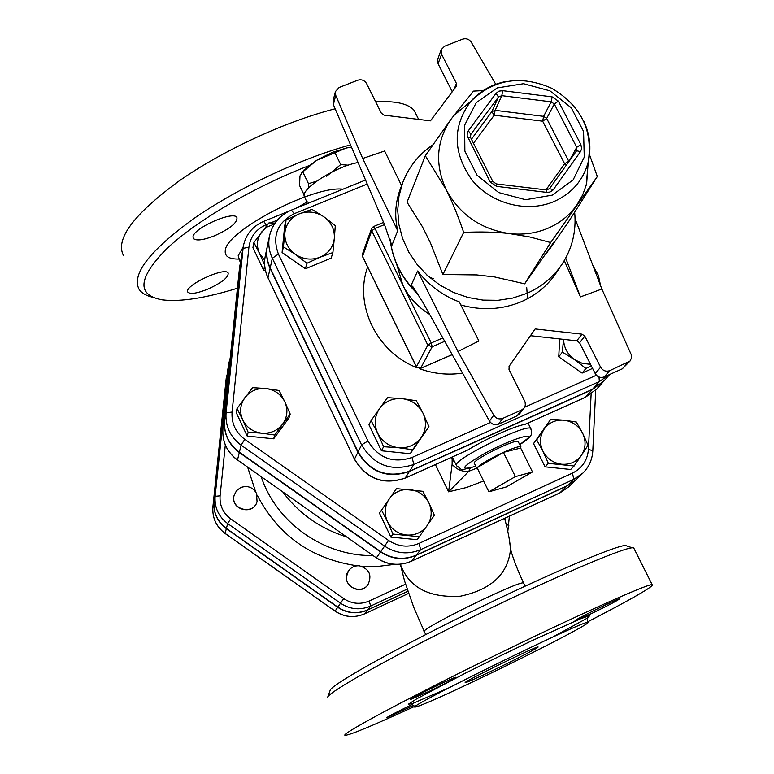 <?xml version="1.0" encoding="UTF-8"?>
<svg xmlns="http://www.w3.org/2000/svg" width="774" height="774" viewBox="0 0 774 774"><rect width="100%" height="100%" fill="white"/><g stroke="black" fill="none" stroke-linecap="round" stroke-linejoin="round"><path stroke-width="1.16" d="M346.568 576.437L348.368 571.096C351.028 567.303 354.676 565.533 359.329 565.804C369.353 568.88 372.236 575.15 367.979 584.631C361.71 594.239 345.049 587.863 346.568 576.437M367.911 584.728L367.844 584.825C359.707 597.044 339.815 583.306 348.242 571.289L348.31 571.193M257.016 501.775L256.978 501.9C253.166 515.977 229.868 509.476 234.087 495.495L234.116 495.37M240.772 487.504C247.632 485.259 252.875 487.214 256.513 493.367L257.055 501.658C253.243 515.755 229.926 509.244 234.145 495.254L236.554 490.629L240.772 487.504M227.459 371.452L213.982 501.755C213.227 512.843 217.349 521.811 226.337 528.642L337.706 607.28C347.216 613.511 357.153 614.44 367.495 610.076L364.544 613.85C354.318 618.165 344.507 617.246 335.103 611.092L225.099 533.402C216.217 526.649 212.153 517.787 212.898 506.825L226.55 375.816M407.859 591.346L367.495 610.076M265.453 270.484L263.692 270.29L252.914 247.68L253.891 242.533L268.975 222.873L275.012 223.106M574.105 466.016L548.35 463.345L542.922 451.165L536.692 439.913L544.141 429.115C539.788 436.023 539.381 443.376 542.922 451.165C547.005 458.711 553.246 463.075 561.663 464.245C570.099 464.816 576.717 461.797 581.516 455.18L574.105 466.016L570.661 469.489L545.099 466.848L533.547 443.579L550.749 419.305L563.975 420.185C555.597 419.576 548.989 422.556 544.141 429.115L550.749 419.305M419.508 536.711L392.96 534.089L387.464 521.618C391.509 529.397 397.855 533.857 406.524 535.018C415.232 535.569 422.149 532.415 427.258 525.565C431.853 518.367 432.405 510.801 428.883 502.848L434.369 515.242L417.205 539.701L390.86 537.108L379.444 513.162L396.452 488.626L422.817 491.297L428.883 502.848C424.839 495.137 418.521 490.706 409.93 489.545C401.28 488.955 394.382 492.071 389.225 498.862C384.562 506.012 383.972 513.597 387.464 521.618L381.456 509.96M290.211 414.071L282.694 424.046C287.464 417.012 288.17 409.581 284.793 401.745L290.211 414.071L288.934 417.989L273.657 438.81L247.187 436.081L236.186 412.474L237.057 408.498L252.585 387.658L265.975 388.548L279.075 390.473L284.793 401.745C280.875 394.159 274.606 389.757 265.975 388.548C257.287 387.909 250.283 390.909 244.952 397.546C240.114 404.541 239.369 411.981 242.717 419.876L237.057 408.498M582.88 473.108L576.214 479.599L567.236 485.753L416.267 555.142C403.96 560.279 392.108 559.128 380.711 551.678L239.389 452.219C228.63 444.063 223.686 433.43 224.566 420.33L241.304 258.071L243.317 246.151L226.066 412.832C225.176 426.116 230.188 436.894 241.111 445.176L384.581 546.115C396.153 553.671 408.188 554.852 420.669 549.646L573.786 479.348L582.88 473.108C589.004 466.964 592.313 459.514 592.807 450.778L592.797 450.961M407.83 591.259L367.631 609.902C357.278 614.275 347.342 613.337 337.822 607.106L226.395 528.429C217.397 521.579 213.276 512.611 214.03 501.523L227.517 371.152L229.085 362.242L215.133 496.318C214.379 507.541 218.549 516.616 227.662 523.543L340.492 603.198C350.129 609.506 360.191 610.454 370.669 606.042L407.114 589.14M470.853 101.297L454.125 115.316L451.387 118.732C436.313 140.539 434.591 164.223 446.24 189.785C459.795 214.659 480.877 229.259 509.456 233.593C522.982 235.093 535.753 233.332 547.789 228.33C559.747 223.183 569.374 215.511 576.678 205.294L582.706 194.816L586.228 185.073L588.317 161.631M589.527 154.752L597.315 176.52L550.653 242.533L529.929 236.999L509.456 233.593C495.921 231.987 480.664 231.59 463.684 232.393C458.044 215.898 452.229 201.695 446.24 189.785L425.313 155.748L451.387 118.732L473.495 91.109L483.16 90.577M463.684 232.393L442.912 274.518L430.383 242.746L422.469 226.811L407.047 202.198L425.313 155.748M549.24 249.683L568.842 221.287L597.315 176.52M574.656 212.144C576.466 231.126 572.238 248.512 561.972 264.311C553.236 277.227 541.481 286.931 526.707 293.423L512.765 298.048L498.04 300.302L482.957 300.099L467.96 297.448L453.487 292.417L439.971 285.151L427.809 275.863L417.35 264.824L408.904 252.372L402.712 238.876L398.939 224.731L397.691 210.344L398.978 196.141L402.741 182.519C408.769 166.952 418.744 154.432 432.666 144.97M442.912 274.518L476.697 274.915L494.712 276.966L524.666 283.835L553.874 242.136M524.666 283.835L550.653 242.533M550.082 248.106L546.299 253.466M402.741 182.519L400.168 189.349C395.243 202.624 394.421 216.41 397.71 230.7L391.75 245.745L384.368 224.218L333.371 104.606L335.732 95.376L335.423 91.574L339.118 87.491L357.685 80.225C361.535 79.132 364.515 80.273 366.624 83.631L381.369 113.246L384.146 115.162L430.45 120.85L456.196 86.514L456.418 83.437L454.077 89.339M335.423 91.574L333.062 100.843L333.371 104.606M452.268 91.758L438.084 63.778L441.577 54.228L441.248 49.584L444.615 46.208L462.649 39.145C466.229 38.1 469.102 39.126 471.279 42.202L495.757 84.289M441.248 49.584L437.755 59.182L438.084 63.778M489.458 421.056L422.594 301.86L412.948 286.825L411.178 285.238L417.602 271.006C428.825 285.325 442.728 295.61 459.301 301.889L478.903 340.976L457.937 351.493L493.735 415.212L489.458 421.056C491.732 424.394 494.731 425.429 498.446 424.162L502.819 418.357C499.066 419.634 496.037 418.579 493.735 415.212M622.277 368.85L630.046 361.032L609.738 370.659C605.907 371.917 602.869 370.765 600.624 367.224L584.825 336.139L581.99 334.165L535.153 328.95L530.471 335.693L576.785 340.831L579.591 342.776L595.187 373.532C597.402 377.035 600.411 378.167 604.194 376.928L622.277 368.85L628.004 362.513M530.471 335.693L509.04 366.402M517.061 415.851L519.47 413.964L524.085 408.062L521.647 409.959L517.061 415.851L498.446 424.162M460.849 304.966C481.921 310.809 502.113 309.706 521.424 301.657C536.014 295.242 547.624 285.645 556.254 272.864L561.972 264.311M535.153 328.95L509.195 366.141L509.002 369.479L525.111 402.025L525.343 405.199L524.085 408.062M564.294 260.596L580.452 296.897L601.853 289.012L631.226 354.608L631.565 357.772L630.046 361.032M502.819 418.357L521.647 409.959M441.577 54.228L456.418 83.437M401.58 185.596L384.61 151.007L362.687 158.486L335.732 95.376M457.937 351.493L417.602 271.006M580.452 296.897L565.707 258.1M601.853 289.012L575.072 218.645M362.687 158.486L397.71 230.7M306.939 263.276L295.358 254.365C303.244 259.483 311.506 260.422 320.146 257.191L306.939 263.276L305.411 268.781L282.094 252.518L283.419 246.877L284.9 232.626C284.368 241.498 287.851 248.744 295.358 254.365L283.419 246.877M334.329 238.324L332.897 252.537L320.146 257.191C328.495 253.398 333.226 247.1 334.329 238.324C334.784 229.491 331.282 222.293 323.832 216.739L335.306 225.611L334.329 238.324M299.199 213.866L311.951 209.357L323.832 216.739C316.015 211.67 307.8 210.712 299.199 213.866C290.85 217.591 286.09 223.841 284.9 232.626L286.032 219.893L299.199 213.866M563.549 339.36C563.907 347.729 567.603 354.502 574.637 359.697L562.388 352.102L563.491 339.351M591.297 365.87L585.947 368.482L574.637 359.697L582.261 363.345L590.523 364.331M282.094 252.518L284.687 225.727L286.032 219.893M305.411 268.781L331.166 258.119L332.897 252.537M592.594 368.405L582.096 373.078L585.947 368.482M582.096 373.078L558.741 356.833L562.388 352.102M558.741 356.833L559.708 338.935M428.951 426.658L421.153 437.649C426.193 429.909 426.793 421.743 422.962 413.132L428.951 426.658L410.22 453.748L412.677 449.733L398.465 447.72C407.995 448.369 415.561 445.011 421.153 437.649L412.677 449.733M402.238 398.639L416.344 400.738L422.962 413.132C418.541 404.792 411.633 399.964 402.238 398.639C392.786 397.952 385.229 401.251 379.589 408.546L387.513 397.672L402.238 398.639M377.615 433.111L371.075 420.582L379.589 408.546C374.471 416.238 373.813 424.423 377.615 433.111C382.027 441.538 388.983 446.404 398.465 447.72L383.633 446.724L377.615 433.111M410.22 453.748L381.418 450.768L368.966 424.839L371.075 420.582M381.418 450.768L383.633 446.724M609.719 374.461L603.972 380.914L592.497 389.293L409.591 471.182C387.464 478.506 370.291 472.082 358.072 451.929L270.194 267.891C266.837 260.674 265.917 253.262 267.456 245.668L269.546 235.78C267.988 243.471 268.917 250.979 272.332 258.293L278.388 254.036C271.945 236.041 277.237 222.583 294.265 213.653L367.244 184.028M396.694 264.389L402.954 285.364C408.982 297.429 417.883 307.104 429.638 314.399M559.757 492.941L566.945 486.043L416.073 555.384C403.776 560.521 391.925 559.37 380.537 551.93L239.311 452.529C228.553 444.382 223.618 433.759 224.499 420.669L241.527 256.31L239.727 266.595M566.945 486.043L576.059 479.745M585.396 397.304L596.841 388.925L585.521 397.197L592.158 389.68L603.797 381.108M267.398 245.909L267.349 246.151C265.821 253.746 266.73 261.148 270.087 268.355L357.898 452.277C370.107 472.421 387.271 478.825 409.378 471.511L592.158 389.68M264.66 265.085L259.445 253.262L264.679 260.238M274.373 224.063L267.204 226.946L261.573 232.026C256.881 238.624 256.165 245.706 259.445 253.262L253.891 242.533M576.33 422.024L582.609 433.169C578.536 425.69 572.325 421.356 563.975 420.185L576.33 422.024M582.609 433.169L588.027 445.292L581.516 455.18C585.821 448.233 586.189 440.899 582.609 433.169M545.099 466.848L548.35 463.345M533.547 443.579L536.692 439.913M390.86 537.108L392.96 534.089M263.692 270.29L264.698 265.559M274.818 435.036L261.631 433.179C270.387 433.779 277.402 430.731 282.694 424.046L274.818 435.036L273.657 438.81M261.631 433.179L248.154 432.279L242.717 419.876C246.625 427.538 252.934 431.969 261.631 433.179M247.187 436.081L248.154 432.279M326.686 176.249L340.724 164.572L348.242 165.181M308.613 187.976L308.497 183.699L316.74 181.126M304.192 195.038L299.557 185.489L299.993 175.853L302.779 171.925L308.497 183.699M340.724 164.572L334.929 152.759L316.701 160.286L302.779 171.925M351.551 147.234L346.317 147.979L334.929 152.759M318.395 159.28L332.685 152.255L347.033 147.824M301.628 172.766L304.163 169.806L316.701 160.286M358.081 162.55C336.642 166.081 301.338 188.314 304.192 196.296L306.949 202.062M515.378 476.62L532.493 471.947L506.244 486.962L488.878 491.809L515.378 476.62L503.41 452.355L520.66 448.059L532.493 471.947M477.752 469.073L476.91 468.909L477.094 467.728L488.878 491.809M503.41 452.355C489.739 458.74 480.964 463.868 477.094 467.728L503.41 452.355C513.046 448.098 518.87 446.221 520.883 446.714L520.66 448.059M476.707 468.464L474.491 463.5C469.421 461.662 514.787 438.732 518.067 441.49L518.338 441.993M307.133 201.927L309.639 202.691M525.604 424.065L524.869 424.394C514.952 425.845 485.192 439.168 467.922 449.926L466.393 450.613M452.142 457.057L452.122 464.207L448.601 491.829L468.87 471.25L470.224 468.086M451.087 457.531L455.315 463.22M452.122 464.207C456.631 469.625 462.213 471.966 468.87 471.25L476.61 468.241M494.605 669.616C477.529 677.782 467.796 682.107 465.406 682.6C460.191 683.384 536.459 645.951 537.988 646.977C540.416 646.687 517.003 658.877 494.605 669.616M485.221 675.944C537.766 650.75 593.629 621.686 587.737 622.393C584.351 619.877 402.567 709.11 415.203 707.078C421.056 705.859 444.392 695.487 485.221 675.944M414.796 706.314C373.174 725.47 349.945 735.126 345.107 735.3C339.699 734.778 403.099 700.586 487.214 659.313C571.27 618.02 646.203 584.312 652.124 584.593C654.833 585.763 633.316 598.205 587.553 621.909M591.839 613.405C609.08 605.016 618.32 600.16 619.548 598.815C618.02 598.35 571.454 621.348 575.179 620.729L591.839 613.405M412.416 704.369C396.714 711.954 388.142 716.405 386.71 717.721L413.887 705.269M429.512 691.172C445.988 683.181 454.812 678.546 455.992 677.25C455.131 676.408 407.23 699.831 410.346 699.58L429.512 691.172M327.886 698.013L327.605 697.461C326.938 692.943 388.393 658.297 467.941 619.219C547.431 580.113 620.593 548.592 632.164 547.779L633.625 547.75L634.283 549.056M627.675 546.241L625.324 545.447C613.811 546.163 542.855 576.562 465.996 614.372C389.09 652.172 329.55 685.919 330.072 690.572L327.799 696.929M237.415 288.218C205.429 298.154 180.4 302.034 162.308 299.848C136.553 295.155 137.898 278.243 166.333 249.122C195.609 221.209 253.466 187.124 308.739 165.762M193.026 237.008C192.697 228.475 233.4 210.354 236.912 217.436C237.657 222.593 230.091 228.756 214.185 235.925C203.107 240.172 196.17 241.024 193.374 238.489L193.026 237.008M207.229 289.37C196.799 293.433 190.356 294.381 187.908 292.195C182.654 286.409 224.905 266.304 228.175 273.029C228.611 277.402 221.625 282.849 207.229 289.37M350.545 144.873C301.134 158.351 238.131 187.859 194.526 218.084C149.963 250.321 131.454 274.006 138.981 289.137C141.468 292.988 145.996 295.678 152.575 297.206M417.486 117.087L414.071 110.276C407.975 103.532 395.185 100.717 375.69 101.839M335.161 108.786C285.722 121.276 222.293 150.611 178.484 181.416C133.699 214.379 115.316 238.982 123.308 255.227M505.393 517.98L505.229 520.641M405.537 584.176L369.188 601.001C360.336 604.726 351.841 603.923 343.695 598.592L230.681 518.832C222.98 512.978 219.458 505.316 220.087 495.834L225.311 444.944M257.171 495.157C278.301 535.56 311.632 559.109 357.172 565.794M247.68 467.293L255.584 491.732M361.439 566.2L378.196 566.394L394.74 564.352M226.231 378.031L212.898 506.864M364.419 613.898L364.477 613.898C354.231 618.203 344.43 617.294 335.065 611.15L225.118 533.499L226.337 528.642M335.065 611.15L337.706 607.28M364.477 613.898L408.566 593.406L364.506 613.879M213.982 501.755L212.898 506.825C212.153 517.864 216.227 526.736 225.099 533.48M591.123 394.034L588.434 449.317C587.524 460.269 582.203 468.202 572.47 473.108L418.995 543.425C408.459 547.808 398.31 546.812 388.538 540.436L244.787 439.332C235.567 432.347 231.329 423.252 232.074 412.049L248.909 247.216C250.389 236.66 256.155 229.143 266.217 224.663L268.114 223.889M270.532 222.912L277.286 220.174M435.375 464.574L448.601 491.829L466.509 487.504L483.595 481.012M546.696 192.358L550.004 192.039L553.1 189.969L580.51 151.617L581.642 148.734L580.877 144.554L558.373 101.162L552.143 96.866L502.713 90.684L498.92 91.148L496.018 93.364L468.338 130.758L467.235 133.128L467.157 135.779L490.184 181.977L496.511 186.36L546.696 192.358L546.28 189.911M549.492 188.701L553.429 189.553M490.184 181.977L492.97 181.735M496.192 183.912L496.511 186.36M470.369 137.337L470.844 134.366L498.466 97.011L501.804 95.666L551.175 101.839L554.29 103.977L576.736 147.321L576.611 150.766M580.51 151.617L576.601 150.775L549.559 188.614L546.502 189.94L496.386 183.941L492.835 181.464L470.515 137.404L467.844 137.849M568.89 161.572L576.736 147.321L580.877 144.554M468.338 130.758L470.844 134.366L470.292 135.634M470.66 137.695L470.486 134.986M558.373 101.162L554.29 103.977L546.667 118.441L543.609 116.342L542.671 121.189L546.667 118.441L568.677 161.089L564.633 163.788L566.597 164.775M502.713 90.684L501.804 95.666L495.099 110.324L491.809 111.65L494.218 115.191L495.099 110.324L543.609 116.342L551.175 101.839L552.143 96.866M471.443 139.233L491.809 111.65L498.466 97.011L496.018 93.364M473.495 143.296L494.218 115.191L542.671 121.189L564.633 163.788L545.97 189.872M552.21 195.145L525.643 199.711L498.766 192.591L477.045 175.214L464.864 151.114L464.623 125.214L476.233 102.681L497.266 87.917L523.524 83.718L549.898 90.819L571.289 107.809L583.567 131.435L584.264 157.151L573.118 179.907L552.21 195.145M506.622 81.357C492.003 84.124 479.996 90.868 470.602 101.588C452.229 126.723 452.761 152.952 472.198 180.284C491.529 203.843 526.871 213.043 553.778 201.646C571.793 193.597 583.277 180.381 588.221 162.008C591.471 148.124 589.952 134.434 583.693 120.947M391.276 243.123L391.75 245.745M411.178 285.238L414.4 288.799M417.447 293.317C401.803 278.205 392.728 260.354 390.231 239.776M581.99 334.165L576.785 340.831M579.591 342.776L584.825 336.139M600.624 367.224L595.187 373.532M604.194 376.928L609.738 370.659M291.343 210.112L294.265 213.653M270.194 267.891L272.332 258.293L361.574 444.905L367.95 440.977L278.388 254.036M358.072 451.929L361.574 444.905C373.987 465.358 391.412 471.869 413.858 464.458L412.01 457.463C393.105 463.694 378.418 458.198 367.95 440.977M599.018 376.996L599.337 381.543L609.593 374.519M409.591 471.182L413.858 464.458L599.337 381.543L592.497 389.293M596.396 375.235L524.637 407.23M490.484 422.459L412.01 457.463M527.549 298.716L526.707 287.473M367.631 267.03C353.834 304.801 376.667 352.17 416.944 367.698M419.45 368.676C433.614 373.842 447.982 375.322 462.562 373.107M420.311 368.434L416.547 367.011M362.696 256.745L362.406 254.201L362.522 256.562M452.19 354.608L420.592 368.337L432.173 346.752L431.234 342.95L427.829 345.117L432.173 346.752L444.731 341.324M373.252 226.743L371.588 228.475L371.733 230.768L375.022 228.504L373.252 226.743M442.834 337.948L431.234 342.95L375.022 228.504L384.523 224.576M371.733 230.768L427.829 345.117L416.412 366.76L362.542 256.417L371.733 230.768M373.02 555.529C324.083 556.438 276.395 522.76 261.254 476.842M282.907 492.09C299.199 513.801 320.407 528.729 346.51 536.866M588.434 449.317L592.807 450.778L595.719 390.125M572.47 473.108L573.786 479.348L567.236 485.753M418.995 543.425L420.669 549.646L416.267 555.142M388.538 540.436L380.711 551.678M244.787 439.332L241.111 445.176L239.389 452.219M232.074 412.049L226.066 412.832L224.566 420.33M248.909 247.216L243.007 248.377L241.304 258.071M266.217 224.663L263.644 221.403M404.918 478.177L405.044 478.177C383.304 485.346 366.46 479.077 354.511 459.34L268.094 278.059L354.463 459.224M405.044 478.177L405.237 478.032C383.44 485.259 366.528 478.942 354.502 459.079L357.898 452.277M270.087 268.355L268.017 277.663C264.708 270.542 263.808 263.237 265.327 255.749C263.799 263.353 264.689 270.726 268.007 277.876M467.922 449.926L405.237 478.032L409.378 471.511M524.869 424.394L585.067 397.401M531.128 429.251L530.674 428.39C526.214 423.775 457.444 457.308 456.331 464.652L456.592 465.842C464.381 470.263 456.35 471.202 475.749 466.306M475.72 466.238C458.285 471.25 461.604 466.799 485.666 452.877C508.557 440.532 533.363 432.095 527.684 438.423L519.751 444.605M508.828 525.449L506.186 524.375M369.188 601.001L370.669 606.042L367.631 609.902M343.695 598.592L337.822 607.106M230.681 518.832L227.662 523.543L226.395 528.429M220.087 495.834L215.133 496.318L214.03 501.523M229.607 363.877L228.765 364.457L227.517 371.152M411.226 561.285L411.304 561.276C399.171 566.316 387.522 565.194 376.377 557.899L237.492 459.969C226.908 451.948 222.051 441.49 222.922 428.593L239.418 268.81M376.377 557.899L237.492 459.969L239.311 452.529M224.499 420.669L222.922 428.593L239.427 268.752L241.227 258.506M411.304 561.276L411.42 561.198C399.316 566.258 387.658 565.126 376.445 557.802L380.537 551.93M575.914 479.89L568.871 486.759L560.028 492.815L411.42 561.198L416.073 555.384M509.669 541.868L510.54 549.114C508.131 573.844 491.451 589.536 460.472 596.193C428.902 598.099 408.866 587.447 400.342 564.246M240.404 262.734L238.179 255.788L243.123 247.245M552.365 637.263L587.447 618.049L589.827 615.553L580.577 618.765L531.506 640.882L497.992 656.991L464.632 673.544L416.799 698.767L408.508 704.127L411.952 703.779L448.843 687.844M342.921 189.195C313.112 185.276 224.828 231.697 225.253 250.892C224.654 256.378 229.094 259.106 238.595 259.077M523.785 583.403L523.592 583.006C520.563 579.61 416.296 630.878 424.404 631.768L425.739 634.574M576.707 150.611L549.54 188.633M586.663 183.399L588.221 162.008C593.116 130.255 580.964 105.68 551.756 88.294C520.612 74.691 493.56 79.122 470.602 101.588L454.125 115.316M390.125 239.456C392.592 260.722 401.899 278.998 418.076 294.294M269.546 235.78C272.525 223.618 279.869 215.027 291.575 210.015L365.531 180.032M416.422 366.973L420.427 368.453M383.594 222.38L373.484 226.55L371.588 228.475L362.406 254.201M416.373 366.876L362.58 256.678M452.209 354.656L420.524 368.414M304.163 169.806L302.17 172.302M518.067 441.49L520.883 446.714M600.576 285.645L598.389 275.351L593.136 266.092M289.486 210.925L263.818 221.325C252.624 226.172 245.793 234.445 243.317 246.151M307.278 201.821L296.974 207.829M466.886 450.449L405.16 478.119M585.231 397.381L525.401 424.21M603.633 381.301L596.841 388.925M267.349 246.151L265.327 255.749M426.832 274.973C427.896 276.308 430.102 277.566 433.44 278.746M452.277 456.989L456.215 465.068M528.013 423.039L530.674 428.39C532.077 432.473 531.719 435.336 529.61 436.971C528.719 438.394 525.449 440.957 519.789 444.673M507.812 531.486L509.379 516.152M230.197 358.081L229.085 362.242M237.483 460.104C226.917 452.113 222.061 441.615 222.922 428.632M559.863 492.922L411.362 561.247M568.871 486.759L559.941 492.883M525.12 586.131L523.592 583.006C517.409 569.78 513.056 558.489 510.54 549.114C509.863 540.697 507.889 530.442 504.609 518.338M588.375 617.342L588.927 616.82C587.582 617.255 587.185 619.123 587.737 622.393M652.124 584.593L633.625 547.75M625.324 545.447L632.164 547.779M418.647 119.399L414.071 110.276M193.094 237.879L193.374 238.489M424.258 631.458L413.819 607.513L404.55 580.916L400.555 565.039"/></g></svg>
